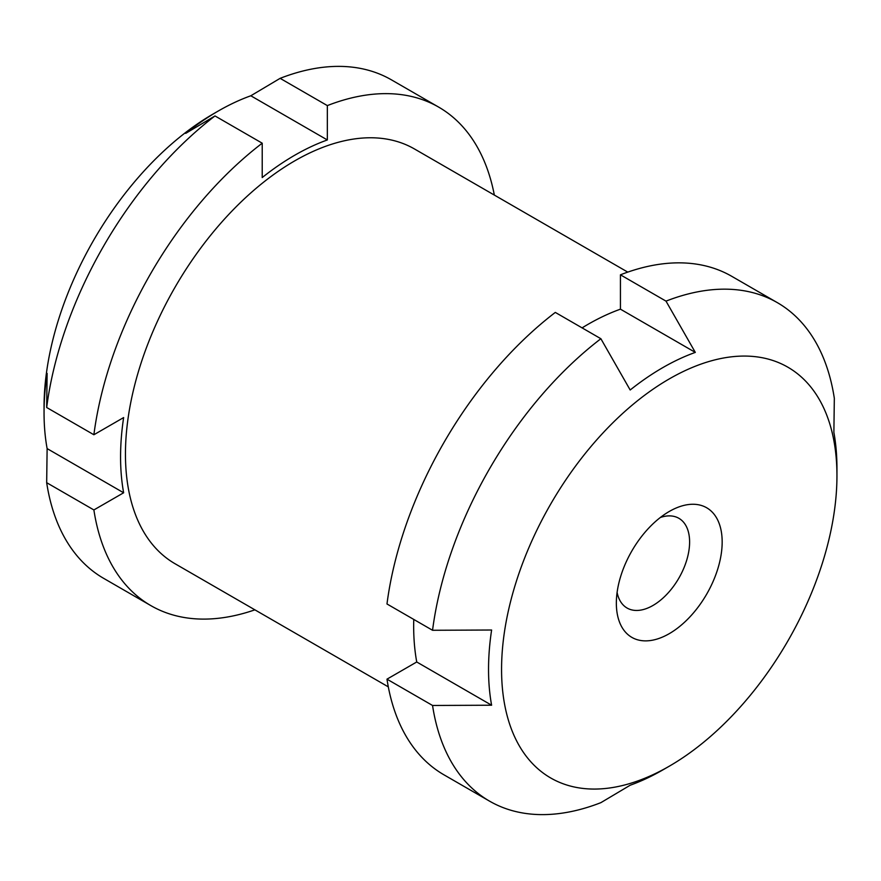 <?xml version="1.0" encoding="UTF-8"?>
<svg xmlns="http://www.w3.org/2000/svg" width="881" height="881" viewBox="0 0 881 881"><rect width="100%" height="100%" fill="white"/><g stroke="black" fill="none" stroke-linecap="round" stroke-linejoin="round"><path stroke-width="1.32" d="M250.821 95.776L327.336 139.958L327.336 105.599L280.125 78.343L250.821 95.776A246.361 142.237 120 0 0 218.257 111.028A246.361 142.237 120 0 0 190.384 129.716A246.361 142.237 120 0 0 185.693 133.372L214.997 115.94A287.812 166.168 -60 0 0 46.671 407.496L47.122 373.39A246.361 142.237 120 0 0 44.05 412.771A246.361 142.237 120 0 0 47.122 448.594L46.671 482.689L93.882 509.945L123.637 492.776L47.122 448.594M388.301 686.861L175.044 563.741A239.456 138.251 -60 0 1 175.044 287.239A239.456 138.251 -60 0 1 414.51 148.988L627.757 272.108M327.336 105.599A287.812 166.168 -60 0 1 438.683 107.119A287.812 166.168 -60 0 1 494.34 195.086M327.336 139.958A246.361 142.237 120 0 0 262.219 177.555L262.219 143.196L214.997 115.94M123.637 492.776A246.361 142.237 120 0 1 123.637 417.572L93.882 434.751A287.812 166.168 -60 0 1 262.219 143.196M254.884 609.839A287.812 166.168 -60 0 1 150.871 605.621A287.812 166.168 -60 0 1 93.882 509.945M150.871 605.621L103.661 578.354A287.812 166.168 -60 0 1 46.671 482.689M44.05 412.771L44.05 407.121A239.456 138.251 -60 0 1 186.276 132.007A239.456 138.251 -60 0 1 213.367 113.858L218.257 111.028M280.125 78.343A287.812 166.168 -60 0 1 391.461 79.863L438.683 107.119M93.882 434.751L46.671 407.496M669.263 766.206L662.743 769.972A246.361 142.237 -60 0 1 630.179 785.224L600.875 802.657A287.812 166.168 -60 0 1 489.539 801.137A287.812 166.168 -60 0 1 432.549 705.472L491.609 705.218A246.361 142.237 -60 0 1 488.537 669.384A246.361 142.237 -60 0 1 491.609 630.014L432.549 630.278A287.812 166.168 -60 0 1 600.875 338.722L630.179 389.997A246.361 142.237 -60 0 1 695.307 352.4L666.003 301.126L620.433 274.817A287.812 166.168 -60 0 1 731.77 276.326L777.339 302.646A287.812 166.168 -60 0 1 834.329 398.311L833.878 432.406A246.361 142.237 -60 0 1 836.95 468.229L836.95 475.751A237.154 136.918 -60 0 1 669.263 766.206A237.154 136.918 -60 0 1 501.564 669.384A237.154 136.918 -60 0 1 669.252 378.929A237.154 136.918 -60 0 1 836.95 475.751M666.003 301.126A287.812 166.168 -60 0 1 777.339 302.646M432.549 705.472L386.979 679.163A287.812 166.168 -60 0 0 443.969 774.828L489.539 801.137M491.609 705.218L416.735 661.983L386.979 679.163M416.735 661.983A246.361 142.237 -60 0 1 413.762 619.431M432.549 630.278L386.979 603.97A287.812 166.168 -60 0 1 555.305 312.414L600.875 338.722M582.088 327.875A246.361 142.237 -60 0 1 620.433 309.165L620.433 274.817M695.307 352.4L620.433 309.165M660.365 517.477A51.803 29.91 -60 0 1 678.877 518.303A51.803 29.91 -60 0 1 678.877 578.123A51.803 29.91 -60 0 1 627.074 608.033A51.803 29.91 -60 0 1 617.096 592.417M616.348 603.122A74.83 43.202 -60 0 1 669.252 511.476A74.83 43.202 -60 0 1 722.167 542.024A74.83 43.202 -60 0 1 669.252 633.67A74.83 43.202 -60 0 1 616.348 603.122"/></g></svg>
